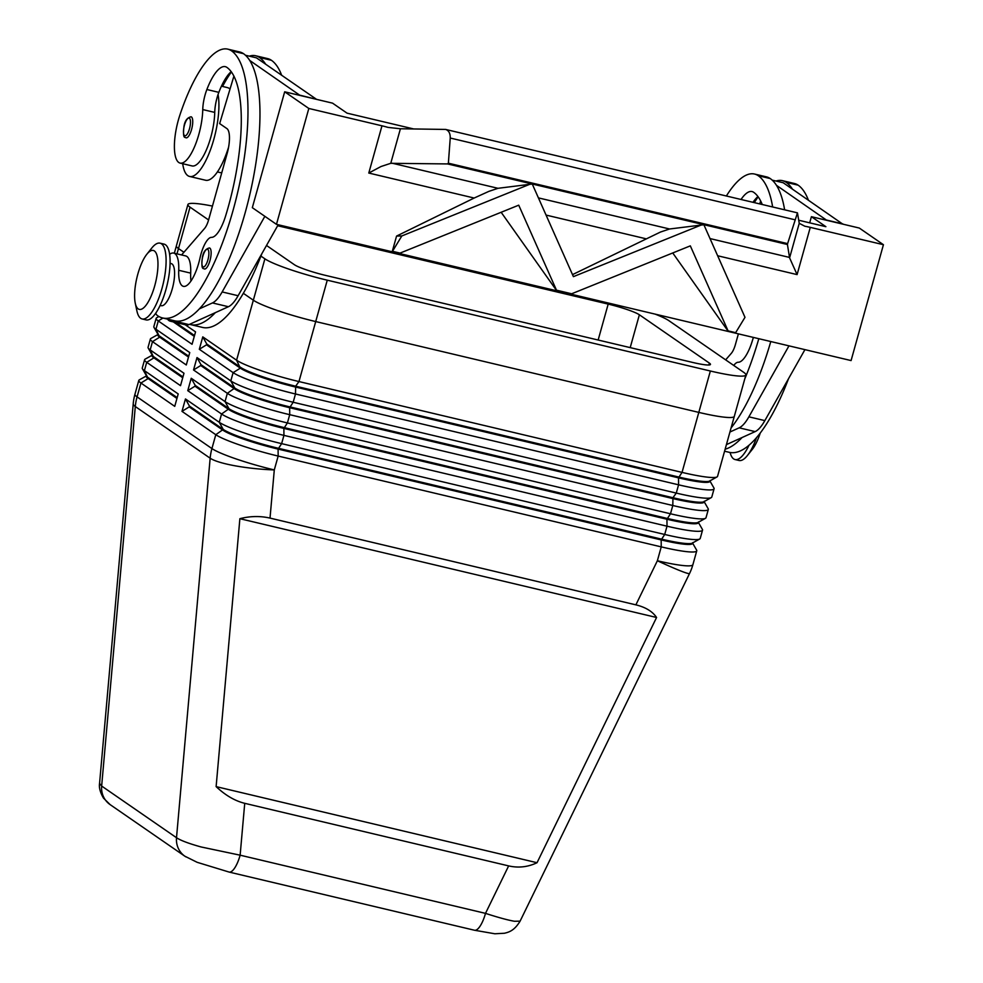 <?xml version="1.0" encoding="UTF-8"?>
<svg xmlns="http://www.w3.org/2000/svg" width="983" height="983" viewBox="0 0 983 983"><rect width="100%" height="100%" fill="white"/><g stroke="black" fill="none" stroke-linecap="round" stroke-linejoin="round"><path stroke-width="1.47" d="M209.465 247.937A10.813 3.44 103.3 0 1 209.858 248.121A10.813 3.44 103.3 0 1 211.001 255.285A10.813 3.44 103.3 0 1 207.978 265.729A10.813 3.44 103.3 0 1 204.464 268.986L203.555 268.58C201.92 268.703 201.503 265.201 202.314 258.087C203.063 252.238 205.447 248.859 209.465 247.937M155.658 313.282A32.451 10.334 -76.7 0 0 157.575 315.69A138.443 44.088 -76.7 0 0 162.613 317.964A138.443 44.088 -76.7 0 0 235.392 201.712A138.443 44.088 -76.7 0 0 231.521 50.833A102.33 32.586 -76.7 0 0 227.798 49.15A102.33 32.586 -76.7 0 0 179.815 115.294A36.776 11.71 -76.7 0 0 180.086 163.092L192.066 165.93A36.776 11.71 -76.7 0 0 209.305 142.154A36.776 11.71 -76.7 0 0 214.736 112.406A21.626 6.893 103.3 0 1 218.054 94.528A47.589 15.15 103.3 0 1 213.827 139.316A47.589 15.15 103.3 0 1 189.572 176.448A47.589 15.15 103.3 0 1 182.703 163.706M228.609 147.106A47.589 15.15 103.3 0 1 205.533 180.233L189.572 176.448M180.086 163.092A36.776 11.71 -76.7 0 0 197.337 139.316A36.776 11.71 -76.7 0 0 202.756 109.568A21.626 6.893 103.3 0 1 206.872 89.514A43.264 13.774 103.3 0 1 225.328 66.672A43.264 13.774 103.3 0 1 226.901 67.385A121.13 38.57 103.3 0 1 225.599 215.99A30.289 9.646 103.3 0 1 211.492 237.358A21.626 6.893 -76.7 0 0 200.053 257.804A30.289 9.646 103.3 0 1 183.379 286.348A30.289 9.646 103.3 0 1 178.722 270.288A32.451 10.334 -76.7 0 0 173.733 253.086A32.451 10.334 -76.7 0 0 169.641 254.314M190.972 280.991A30.289 9.646 103.3 0 1 190.69 273.127A32.451 10.334 -76.7 0 0 185.701 255.924L173.733 253.086M160.106 305.43L161.249 305.701A21.626 6.893 -76.7 0 0 172.627 287.54A21.626 6.893 -76.7 0 0 172.025 263.96A21.626 6.893 -76.7 0 0 171.239 263.604L170.096 263.333M508.641 865.9L244.73 803.32C234.937 800.912 225.402 795.345 216.125 786.621L239.877 518.692C250.161 516.05 260.212 515.854 270.018 518.102L635.878 604.852C645.598 607.224 652.503 611.438 656.57 617.484L537.037 862.718C527.908 867.067 518.434 868.136 508.641 865.9L485.504 913.367A21.626 6.893 103.3 0 1 479.655 926.772A21.626 6.893 103.3 0 1 474.482 930.237A21.626 6.893 103.3 0 1 474.457 930.237L494.867 933.776L504.451 933.248C509.563 932.031 514.49 930.323 520.105 921.145L514.453 921.268C507.965 920.149 498.32 917.52 485.504 913.367L240.135 855.185L201.146 846.977C188.92 843.586 180.7 840.502 176.51 837.725L101.654 786.044L99.566 783.426L133.233 403.657A51.915 9.093 -174.9 0 0 135.298 406.532A51.915 48.843 -55.4 0 1 135.961 401.678A51.915 48.843 -55.4 0 1 137.067 396.886L140.938 383.026L174.741 406.36L178.206 393.95L144.403 370.616A51.915 6.058 -164.4 0 1 142.437 368.785A51.915 6.058 -164.4 0 1 142.277 367.998L144.599 359.729A51.915 6.058 15.6 0 0 146.713 362.334L180.516 385.668L183.981 373.257L150.178 349.923A51.915 6.058 -164.4 0 1 148.212 348.093A51.915 6.058 -164.4 0 1 148.064 347.306L150.374 339.037A51.915 6.058 15.6 0 0 152.488 341.642L186.291 364.976L189.756 352.565L155.953 329.231A51.915 6.058 -164.4 0 1 153.987 327.4A51.915 6.058 -164.4 0 1 153.84 326.614L156.15 318.345A51.915 6.058 15.6 0 0 158.263 320.95L192.066 344.283L195.543 331.873L185.148 324.709M228.953 872.019A21.626 6.893 -76.7 0 0 229.088 872.056A21.626 6.893 -76.7 0 0 234.286 868.591A21.626 6.893 -76.7 0 0 240.135 855.185L244.73 803.32M153.987 327.4L158.189 334.736A45.857 5.345 15.6 0 0 159.922 336.346L188.736 356.239M148.212 348.093L152.414 355.428A45.857 5.345 15.6 0 0 154.147 357.038L182.961 376.931M142.437 368.785L146.639 376.12A45.857 5.345 15.6 0 0 148.372 377.73L177.186 397.624M734.276 416.473L717.553 476.35A51.915 6.058 -164.4 0 1 717.012 476.939A51.915 6.058 -164.4 0 1 711.655 477.492A51.915 6.058 -164.4 0 1 682.042 472.393L298.967 381.564A51.915 6.058 -164.4 0 1 260.864 370.603A51.915 6.058 -164.4 0 1 236.584 360.208L202.781 336.874L199.316 349.284L206.516 344.824L240.331 368.158A45.857 5.345 15.6 0 0 261.761 377.337A45.857 5.345 15.6 0 0 295.428 387.019L678.503 477.849A45.857 5.345 15.6 0 0 704.664 482.358A45.857 5.345 15.6 0 0 709.873 481.351L710.107 480.515M199.316 349.284L233.118 372.631A51.915 6.058 15.6 0 0 257.399 383.026A51.915 6.058 15.6 0 0 295.49 393.986L678.577 484.816A51.915 6.058 15.6 0 0 708.19 489.903A51.915 6.058 15.6 0 0 714.088 488.772A51.915 6.058 15.6 0 0 713.928 487.986L709.959 481.043M243.317 293.29L253.344 300.208A51.915 6.058 15.6 0 0 315.715 321.564L698.802 412.393A51.915 6.058 -164.4 0 1 698.79 412.393A51.915 6.058 15.6 0 0 734.313 416.35L745.876 374.965A51.915 6.058 -164.4 0 1 710.365 371.009L327.265 280.18A51.915 6.058 -164.4 0 1 264.894 258.824L260.925 256.084M717.012 476.939L709.628 481.043A45.857 5.345 -164.4 0 1 704.897 481.523A45.857 5.345 -164.4 0 1 678.737 477.025L295.65 386.196A45.857 5.345 -164.4 0 1 261.994 376.514A45.857 5.345 -164.4 0 1 240.552 367.335L206.749 343.989L202.781 336.874M714.088 488.772L711.778 497.042A51.915 6.058 -164.4 0 1 711.237 497.631A51.915 6.058 -164.4 0 1 705.88 498.184A51.915 6.058 -164.4 0 1 676.267 493.085L293.18 402.256A51.915 6.058 -164.4 0 1 255.076 391.295A51.915 6.058 -164.4 0 1 230.808 380.9L197.005 357.566L193.54 369.977L227.343 393.323A51.915 6.058 15.6 0 0 251.611 403.718A51.915 6.058 15.6 0 0 289.715 414.679L672.802 505.508A51.915 6.058 15.6 0 0 702.415 510.595A51.915 6.058 15.6 0 0 708.313 509.464L706.003 517.734A51.915 6.058 -164.4 0 1 705.462 518.324A51.915 6.058 -164.4 0 1 700.105 518.877A51.915 6.058 -164.4 0 1 670.492 513.777L287.405 422.948A51.915 6.058 -164.4 0 1 249.301 411.988A51.915 6.058 -164.4 0 1 225.033 401.592L191.23 378.258L187.765 390.669L221.568 414.015A51.915 6.058 15.6 0 0 245.836 424.41A51.915 6.058 15.6 0 0 283.94 435.371L667.015 526.188A51.915 6.058 15.6 0 0 696.64 531.287A51.915 6.058 15.6 0 0 702.538 530.156A51.915 6.058 15.6 0 0 702.378 529.37L698.397 522.428M702.538 530.156L700.228 538.426A51.915 6.058 -164.4 0 1 699.687 539.016A51.915 6.058 -164.4 0 1 694.33 539.569A51.915 6.058 -164.4 0 1 664.705 534.469L281.63 443.64A51.915 6.058 -164.4 0 1 243.526 432.68A51.915 6.058 -164.4 0 1 219.258 422.285L185.455 398.951L181.99 411.361L189.191 406.901L222.994 430.235A45.857 5.345 15.6 0 0 244.435 439.413A45.857 5.345 15.6 0 0 278.091 449.096L661.166 539.925A45.857 5.345 15.6 0 0 687.326 544.435A45.857 5.345 15.6 0 0 692.536 543.427L692.769 542.591M181.99 411.361L215.793 434.707A51.915 6.058 15.6 0 0 240.061 445.102A51.915 6.058 15.6 0 0 278.164 456.063L661.24 546.88A51.915 6.058 15.6 0 0 690.852 551.979A51.915 6.058 15.6 0 0 696.75 550.849A51.915 6.058 15.6 0 0 696.603 550.062L692.622 543.12M193.54 369.977L200.741 365.516L234.544 388.85A45.857 5.345 15.6 0 0 255.985 398.029A45.857 5.345 15.6 0 0 289.641 407.712L672.728 498.541A45.857 5.345 15.6 0 0 698.888 503.05A45.857 5.345 15.6 0 0 704.098 502.043L704.32 501.207M711.237 497.631L703.853 501.735A45.857 5.345 -164.4 0 1 699.122 502.215A45.857 5.345 -164.4 0 1 672.95 497.717L289.874 406.888A45.857 5.345 -164.4 0 1 256.219 397.206A45.857 5.345 -164.4 0 1 234.777 388.027L200.974 364.681L197.005 357.566M187.765 390.669L194.966 386.208L228.769 409.542A45.857 5.345 15.6 0 0 250.21 418.721A45.857 5.345 15.6 0 0 283.866 428.404L666.941 519.233A45.857 5.345 15.6 0 0 693.113 523.742A45.857 5.345 15.6 0 0 698.323 522.735L698.544 521.899M705.462 518.324L698.077 522.428A45.857 5.345 -164.4 0 1 693.334 522.907A45.857 5.345 -164.4 0 1 667.174 518.41L284.099 427.58A45.857 5.345 -164.4 0 1 250.444 417.898A45.857 5.345 -164.4 0 1 229.002 408.719L195.199 385.373L191.23 378.258M699.687 539.016L692.29 543.12A45.857 5.345 -164.4 0 1 687.559 543.599A45.857 5.345 -164.4 0 1 661.399 539.102L278.324 448.273A45.857 5.345 -164.4 0 1 244.669 438.59A45.857 5.345 -164.4 0 1 223.227 429.411L189.424 406.065L185.455 398.951M749.058 445.152A38.939 12.398 103.3 0 1 735.075 459.54A38.939 12.398 103.3 0 1 733.65 458.901A38.939 12.398 103.3 0 1 730.099 452.487M146.823 254.265L151.763 248.06A38.939 12.398 103.3 0 1 160.057 243.17A38.939 12.398 103.3 0 1 161.482 243.809A38.939 12.398 103.3 0 1 162.564 286.25A38.939 12.398 103.3 0 1 142.093 318.947A38.939 12.398 103.3 0 1 140.68 318.295A38.939 12.398 103.3 0 1 136.883 310.849L135.249 303.096A30.289 9.646 103.3 0 1 146.823 254.265A30.289 9.646 103.3 0 1 154.38 250.948A30.289 9.646 103.3 0 1 154.736 285.758A30.289 9.646 103.3 0 1 138.198 308.895A30.289 9.646 103.3 0 1 135.249 303.096M160.057 243.17L164.05 244.116A38.939 12.398 103.3 0 1 165.463 244.755A38.939 12.398 103.3 0 1 166.557 287.196A38.939 12.398 103.3 0 1 146.086 319.893L142.093 318.947M191.071 116.78A10.813 3.44 103.3 0 1 191.464 116.965A10.813 3.44 103.3 0 1 192.607 124.128A10.813 3.44 103.3 0 1 189.596 134.573A10.813 3.44 103.3 0 1 186.082 137.829L185.16 137.423C183.526 137.546 183.121 134.044 183.919 126.93C184.669 121.081 187.053 117.69 191.071 116.78M447.572 163.928L448.371 163.19L787.616 243.624L787.432 244.509L447.572 163.928L390.755 163.313L400.413 128.761L388.076 127.409A17.301 2.015 15.6 0 0 381.982 125.812L368.785 173.045L474.162 198.038L488.907 191.353L498 188.306L532.258 184.018L573.408 276.641L702.661 224.443L703.877 224.738L744.991 317.325L735.653 332.672L728.071 330.866L690.324 245.861L571.639 293.782L556.489 290.182L518.729 205.177L400.056 253.098L392.475 251.304L401.826 235.957L531.078 183.76L532.294 184.054M390.755 163.313L381.011 166.52L368.785 173.045M717.664 255.764L797.09 274.601L810.275 227.368A17.301 2.015 15.6 0 0 804.831 226.225L799.24 223.325L789.595 257.878L787.432 244.509M797.09 274.601L789.595 257.878M572.511 274.626L660.49 232.037L669.583 228.99L703.877 224.738M208.593 219.959L190.026 207.143A51.915 6.058 -164.4 0 1 187.913 204.538L176.362 245.922A51.915 6.058 15.6 0 0 178.476 248.527L183.907 252.275M277.648 225.734L608.182 304.103A25.951 3.023 -164.4 0 1 639.38 314.781L709.394 363.12A25.951 3.023 -164.4 0 1 710.451 364.423A25.951 3.023 -164.4 0 1 692.696 362.444L325.594 275.4A25.951 3.023 -164.4 0 1 294.409 264.722L266.504 245.455M655.17 314.13A51.915 6.058 -164.4 0 1 668.895 320.679L743.75 372.36A51.915 6.058 -164.4 0 1 745.876 374.965M187.913 204.538A51.915 6.058 -164.4 0 1 212.463 206.086M735.653 332.672L727.911 330.878L672.741 252.963M571.639 293.782L556.329 290.194L501.158 212.279M400.056 253.098L392.315 251.304L396.567 236.08L474.162 198.038M787.616 243.624L797.459 212.856L799.24 223.325M400.413 128.761L445.668 129.437C448.801 130.555 450.325 133.418 450.239 138.038L448.371 163.19M733.564 332.721L725.823 330.89M569.562 293.831L554.24 290.206M413.573 128.92L347.048 113.156L332.561 103.154L284.677 91.8L308.822 108.462L381.982 125.812M308.822 108.462L276.469 224.345L252.324 207.671L284.677 91.8M810.275 227.368L883.434 244.706L851.081 360.577L276.469 224.345M390.386 251.353L397.968 253.147M401.826 235.957L396.567 236.08M883.434 244.706L859.289 228.044L811.405 216.69L825.892 226.692L798.737 220.241M809.685 222.846L811.405 216.69M804.93 349.641L764.848 420.613A43.264 13.774 103.3 0 1 755.141 431.611L726.412 444.623M772.208 180.135L783.205 182.74L842.787 224.124M264.857 216.321L222.158 291.939A43.264 13.774 103.3 0 1 212.451 302.936L199.365 308.871A138.443 44.088 -76.7 0 0 252.459 182.408A138.443 44.088 -76.7 0 0 249.719 60.442L300.098 95.449M784.618 209.809A138.443 44.088 -76.7 0 0 776.459 185.32L826.826 220.339M731.057 427.974A138.443 44.088 -76.7 0 0 770.783 341.543M788.968 345.856L748.886 416.829A43.264 13.774 103.3 0 1 739.179 427.826L729.939 432.016M725.651 359.864L731.315 353.339A12.976 4.129 -76.7 0 0 735.407 344.554L738.393 333.864M759.748 203.911L760.645 200.937M842.849 223.915L826.887 220.131M725.135 449.219A138.443 44.088 -76.7 0 0 742.054 437.533M792.421 189.105A138.443 44.088 -76.7 0 0 786.191 182.347A102.33 32.586 -76.7 0 0 782.468 180.663A102.33 32.586 -76.7 0 0 776.017 181.044M758.163 196.833A102.33 32.586 -76.7 0 0 754.293 202.621M808.37 200.127A138.443 44.088 -76.7 0 0 798.159 185.185A102.33 32.586 -76.7 0 0 794.436 183.502L782.468 180.663M724.569 451.209L729.251 452.315A138.443 44.088 -76.7 0 0 788.575 378.602M776.459 185.32A138.443 44.088 -76.7 0 0 770.23 178.562A102.33 32.586 -76.7 0 0 766.507 176.879L754.539 174.04A102.33 32.586 103.3 0 1 758.262 175.724A138.443 44.088 103.3 0 1 772.65 206.971M726.363 195.998A102.33 32.586 103.3 0 1 754.539 174.04M762.243 204.501A121.13 38.57 -76.7 0 0 753.642 192.275A43.264 13.774 -76.7 0 0 752.069 191.562A43.264 13.774 -76.7 0 0 741.035 199.475M753.015 202.314A43.264 13.774 103.3 0 1 757.954 196.551M733.748 365.455A21.626 6.893 103.3 0 1 738.233 362.248A30.289 9.646 -76.7 0 0 752.327 340.88A121.13 38.57 -76.7 0 0 753.383 337.415M758.815 338.705A138.443 44.088 103.3 0 1 744.77 378.934M756.554 437.57A38.939 12.398 103.3 0 1 747.35 455.584A38.939 12.398 103.3 0 1 739.056 460.486L735.075 459.54M760.264 432.962A30.289 9.646 103.3 0 1 752.29 449.391L747.35 455.584M708.313 509.464A51.915 6.058 15.6 0 0 708.153 508.678L704.184 501.735M189.424 406.065L189.191 406.901M195.199 385.373L194.966 386.208M200.974 364.681L200.741 365.516M206.749 343.989L206.516 344.824M152.132 355.256L145.128 359.139A51.915 6.058 15.6 0 0 144.599 359.729M146.356 375.948L139.353 379.831A51.915 6.058 15.6 0 0 138.812 380.421A51.915 6.058 15.6 0 0 140.938 383.026L148.138 378.553A45.857 5.345 -164.4 0 1 146.27 376.256L146.418 375.727M176.952 398.447L148.138 378.553L144.403 370.616L146.713 362.334L153.913 357.861A45.857 5.345 -164.4 0 1 152.046 355.563L152.193 355.035M157.907 334.564L150.903 338.447A51.915 6.058 15.6 0 0 150.374 339.037M182.727 377.755L153.913 357.861L150.178 349.923L152.488 341.642L159.688 337.169A45.857 5.345 -164.4 0 1 157.821 334.871L157.968 334.343M158.914 316.514L156.69 317.755A51.915 6.058 15.6 0 0 156.15 318.345M188.503 357.062L159.688 337.169L155.953 329.231L158.263 320.95L162.945 318.05M175.49 322.412L194.511 335.547M194.278 336.37L173.315 321.896M239.877 518.692L656.57 617.484M216.125 786.621L537.037 862.718M474.482 930.237L229.113 872.068A21.626 6.893 -76.7 0 0 229.113 872.068L197.153 862.312L184.915 856.23A21.626 20.348 124.6 0 0 185.861 856.857M245.467 55.245L256.465 57.862L265.68 64.227A138.443 44.088 -76.7 0 0 259.463 57.456A102.33 32.586 -76.7 0 0 255.74 55.773L267.708 58.611A102.33 32.586 103.3 0 1 271.431 60.295A138.443 44.088 103.3 0 1 281.642 75.236M221.826 172.541A36.776 11.71 103.3 0 1 219.995 172.553L217.378 171.927M261.847 253.712A138.443 44.088 103.3 0 1 202.523 327.425L190.542 324.587A138.443 44.088 -76.7 0 0 215.326 312.655L189.572 324.316A138.443 44.088 -76.7 0 0 190.542 324.587M255.74 55.773A102.33 32.586 -76.7 0 0 249.289 56.154M231.435 71.943A102.33 32.586 -76.7 0 0 222.551 86.455M249.719 60.442A138.443 44.088 -76.7 0 0 243.501 53.672A102.33 32.586 -76.7 0 0 239.778 51.988L227.798 49.15M218.054 94.528A21.626 6.893 103.3 0 1 218.84 92.353A43.264 13.774 103.3 0 1 231.214 71.661M162.613 317.964L174.581 320.802A138.443 44.088 -76.7 0 0 199.365 308.871M221.433 86.185L227.491 87.622A47.589 15.15 103.3 0 1 230.01 89.06M181.597 254.941L204.587 228.449A12.976 4.129 -76.7 0 0 208.666 219.664L227.159 153.446A21.626 6.893 -76.7 0 0 226.901 128.589L219.651 123.588L233.917 76.06M173.549 320.556L173.02 320.802A34.614 11.022 103.3 0 1 170.231 321.171A34.614 11.022 103.3 0 1 167.565 319.143M189.572 324.316L188.982 324.587A34.614 11.022 103.3 0 1 186.192 324.955L170.231 321.171M278.201 224.751L238.119 295.723A43.264 13.774 103.3 0 1 228.412 306.721L215.326 312.655M300.147 95.253L316.059 99.234M265.68 64.227L316.108 99.037M202.94 266.774A9.08 2.888 103.3 0 1 202.83 256.342A9.08 2.888 103.3 0 1 207.794 249.399A9.08 2.888 103.3 0 1 208.765 255.42A9.08 2.888 103.3 0 1 206.221 264.194A9.08 2.888 103.3 0 1 202.94 266.774M190.69 273.127L178.722 270.288M270.018 518.102L274.294 469.923A51.915 9.093 -174.9 0 1 234.949 465.782A51.915 9.093 -174.9 0 1 210.153 458.201L176.51 837.725A21.626 20.348 124.6 0 0 180.049 851.389A21.626 20.348 124.6 0 0 184.902 856.242L110.047 804.561A21.626 20.348 -55.4 0 1 105.193 799.707A21.626 20.348 -55.4 0 1 101.654 786.044L135.298 406.532L210.153 458.201A51.915 48.843 124.6 0 1 210.817 453.36A51.915 48.843 124.6 0 1 211.923 448.567L137.067 396.886A51.915 6.058 15.6 0 1 134.941 394.281A51.915 51.915 0 0 0 133.233 403.657M520.105 921.145L689.55 573.494A51.915 2.802 -154 0 1 684.512 572.376A51.915 2.802 -154 0 1 657.369 560.752L635.878 604.852M264.894 258.824L236.584 360.208L240.331 368.158L233.118 372.631L230.808 380.9L234.777 388.027L227.343 393.323L225.033 401.592L229.002 408.719L221.568 414.015L219.258 422.285L223.227 429.411L215.793 434.707L211.923 448.567A51.915 6.058 15.6 0 0 236.19 458.963A51.915 6.058 15.6 0 0 274.294 469.923L278.164 456.063L278.091 449.096L281.63 443.64L283.94 435.371L283.866 428.404L287.405 422.948L289.715 414.679L289.641 407.712L293.18 402.256L295.49 393.986L295.65 386.196L298.967 381.564L327.265 280.18M710.365 371.009L682.042 472.393L678.503 477.849L678.577 484.816L676.267 493.085L672.95 497.717L672.802 505.508L670.492 513.777L666.941 519.233L667.015 526.188L664.705 534.469L661.166 539.925L661.24 546.88L657.369 560.752A51.915 6.058 15.6 0 0 686.994 565.839A51.915 6.058 15.6 0 0 692.88 564.709L696.75 550.849M184.546 135.617A9.08 2.888 103.3 0 1 184.448 125.173A9.08 2.888 103.3 0 1 189.4 118.23A9.08 2.888 103.3 0 1 190.37 124.251A9.08 2.888 103.3 0 1 187.839 133.037A9.08 2.888 103.3 0 1 184.546 135.617M546.069 215.08L645.757 238.722M709.394 363.12L708.878 364.988M639.38 314.781L630.201 347.626M608.182 304.103L598.156 340.02M190.026 207.143L177.001 253.86M794.817 219.737L450.239 138.038M669.583 228.99L538.438 197.89M498 188.306L392.192 163.215M789.57 257.435L710.021 238.574M764.848 420.613L748.886 416.829M755.141 431.611L739.179 427.826M786.191 182.347L798.159 185.185M758.262 175.724L770.23 178.562M271.431 60.295L259.463 57.456M243.501 53.672L231.521 50.833M218.84 92.353L206.872 89.514M214.736 112.406L202.756 109.568M173.02 320.802L188.982 324.587M212.451 302.936L228.412 306.721M222.158 291.939L238.119 295.723M176.338 246.045L174.335 253.221M445.668 129.437L797.459 212.856M138.812 380.421L134.941 394.281M689.55 573.494A51.915 51.915 0 0 0 692.88 564.709M110.059 804.549L103.522 798.159C100.18 792.458 98.865 787.555 99.566 783.426"/></g></svg>
